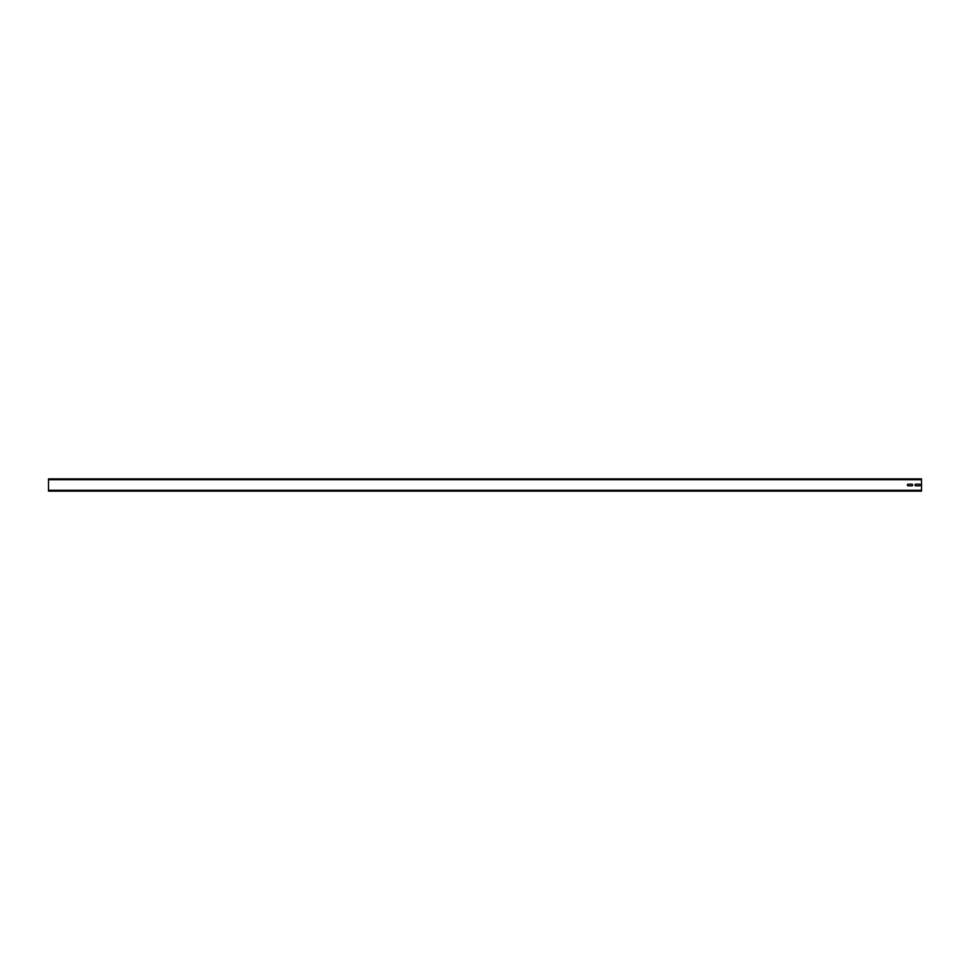<?xml version="1.0" encoding="UTF-8"?>
<svg xmlns="http://www.w3.org/2000/svg" width="970" height="970" viewBox="0 0 970 970"><rect width="100%" height="100%" fill="white"/><g stroke="black" fill="none" stroke-linecap="round" stroke-linejoin="round"><path stroke-width="1.45" d="M63.038 478.877L48.5 478.877L48.5 491.123L921.5 491.123L921.5 490.274L48.5 490.274M843.463 478.877L688.215 478.877M219.123 478.877L63.874 478.877M375.208 478.877L219.96 478.877M531.293 478.877L376.045 478.877M532.13 491.123L531.293 491.123L532.13 491.123M376.045 491.123L375.208 491.123L376.045 491.123M219.96 491.123L219.123 491.123L219.96 491.123M688.215 491.123L687.378 491.123L688.215 491.123M844.3 491.123L843.463 491.123L844.3 491.123M63.874 491.123L63.038 491.123L63.874 491.123M920.348 485A0.837 0.837 0 0 1 919.511 485.837L915.838 485.837A0.837 0.837 0 0 1 915.001 485A0.837 0.837 0 0 1 915.838 484.163L919.511 484.163A0.837 0.837 0 0 1 920.348 485M912.697 485A0.837 0.837 0 0 1 911.861 485.837L908.187 485.837A0.837 0.837 0 0 1 907.35 485A0.837 0.837 0 0 1 908.187 484.163L911.861 484.163A0.837 0.837 0 0 1 912.697 485M48.5 478.877L921.5 478.877L921.5 490.274M63.038 491.123L53.774 491.123M843.463 491.123L834.2 491.123M687.378 491.123L678.115 491.123M219.123 491.123L209.859 491.123M375.208 491.123L365.945 491.123M531.293 491.123L522.03 491.123M532.13 478.877L687.378 478.877M921.5 478.877L844.3 478.877M921.5 479.726L48.5 479.726"/></g></svg>
